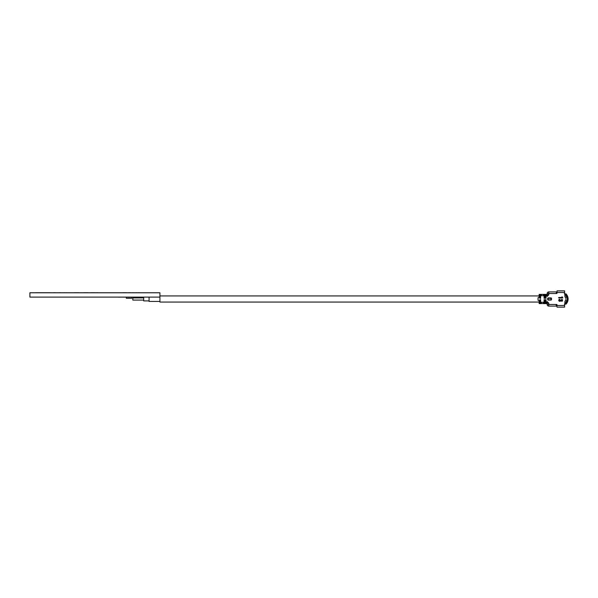 <?xml version="1.0" encoding="UTF-8"?>
<svg xmlns="http://www.w3.org/2000/svg" width="598" height="598" viewBox="0 0 598 598"><rect width="100%" height="100%" fill="white"/><g stroke="black" fill="none" stroke-linecap="round" stroke-linejoin="round"><path stroke-width="0.9" d="M139.603 297.101L132.831 297.101M139.603 297.161L143.669 297.101L143.669 300.899L149.081 300.899M130.125 297.161L132.831 297.161L131.747 297.161L131.747 298.245L126.328 298.245L126.328 297.161L118.479 297.101M143.819 292.773L144.208 292.773M70.975 292.773L66.408 292.773M66.498 292.714L66.116 292.714L66.498 292.714M64.606 292.714L63.956 292.714L64.606 292.714M92.6 292.714L90.859 292.714L92.488 292.773M94.215 292.714L91.404 292.714L94.215 292.773M92.488 292.714L97.945 292.773M97.945 292.714L96.472 292.714M94.985 292.714L93.475 292.714M79.071 292.714L74.1 292.714L79.071 292.714M88.026 292.714L83.593 292.714L88.026 292.714M82.748 292.773L83.593 292.773M87.33 292.714L84.303 292.714L87.33 292.714M56.541 292.773L59.494 292.773M62.409 292.773L63.067 292.773M55.427 292.714L53.626 292.714L55.427 292.714M60.533 292.714L59.494 292.714L60.533 292.714M50.396 292.714L42.862 292.714L50.396 292.714M49.701 292.714L46.674 292.714L49.701 292.714M42.862 292.714L35.559 292.714L42.862 292.773M139.902 292.773L141.143 292.773M139.461 292.714L138.25 292.714L139.461 292.773M154.77 297.101L157.483 297.101M146.645 297.101L149.358 297.101M158.567 297.101L146.375 297.101M126.529 292.714L124.735 292.714L126.529 292.773M124.795 292.714L122.799 292.714M124.87 292.714L124.048 292.773M122.807 297.101L118.479 297.161M127.957 297.161L124.436 297.101M130.394 292.773L128.592 292.773M132.584 292.714L134.004 292.773M130.394 292.714L128.592 292.714M29.9 292.773L159.92 292.773L159.92 297.101L29.9 297.101L29.9 292.773M136.045 292.714L136.83 292.714L136.045 292.714M126.328 297.161L131.747 297.161M143.669 300.084L132.831 300.084L132.831 297.916L143.669 297.916M159.92 301.437L149.081 301.437L149.081 297.161M540.637 303.47L543.477 303.62L543.477 302.274L540.637 302.252L540.637 303.567L539.822 303.567L539.142 300.899L539.142 302.057L159.92 302.057L159.92 297.101M539.142 300.899A0.538 0.538 0 0 0 538.604 300.353L538.058 300.353L538.058 297.647L538.604 297.647A0.538 0.538 0 0 0 539.142 297.101L539.142 295.943L159.92 295.943M546.026 301.437L545.481 301.437M546.026 296.563L545.481 296.563M558.958 299.546L559.9 299.232L558.958 299.546L558.981 301.018L559.855 301.355L560.797 300.644L561.731 301.272L562.501 300.981L561.731 301.272M559.9 299.232L559.9 299.71L559.9 299.232M558.981 301.018L558.689 300.293M560.565 301.063L559.855 301.355M561.627 299.77L562.255 300.63L561.148 300.644L560.961 300.144M560.461 300.644L560.603 300.144L559.9 300.876L559.272 300.689L559.227 299.897L559.9 299.71M547.701 299.538A0.538 0.538 0 0 0 548.246 300.084L550.952 300.084A0.538 0.538 0 0 0 551.498 299.538L551.498 298.462A0.538 0.538 0 0 0 550.952 297.916L548.246 297.916A0.538 0.538 0 0 0 547.701 298.462L547.701 299.538L548.246 299.815L550.952 299.815L551.221 298.462L548.246 298.185L547.977 299.538M561.926 297.468L561.926 296.855L561.926 297.468L558.689 297.468L558.689 297.961L562.755 297.961M544.075 294.373L543.365 294.38L543.477 295.726L544.075 295.726L544.075 294.373L544.614 294.38L544.614 295.726L545.481 295.726L545.481 294.373L548.785 294.799L548.785 291.906L556.103 291.906L548.785 291.906A1.622 1.622 0 0 0 547.163 293.528L547.163 294.799L546.669 294.41M547.163 294.799L547.163 296.429L548.785 294.799M546.669 303.59L547.163 303.201L547.163 304.472A1.622 1.622 0 0 0 548.785 306.094L556.103 306.094L556.536 304.472L548.785 304.472L548.785 306.094M544.075 299.703L544.075 302.274L544.614 302.274L544.614 299.703L544.075 299.703M547.163 303.201L548.785 303.201L547.163 301.571L547.163 303.201L546.617 303.627L546.026 303.627L546.617 303.627L546.617 302.274L546.026 302.274L546.026 303.627L545.481 303.627L545.481 302.274L544.614 302.274L544.614 303.627L544.075 303.627L544.075 302.274L543.477 302.274M544.075 303.193L544.614 303.193L544.075 303.193M546.026 302.274L546.026 299.703L545.481 299.703L545.481 302.274M546.026 303.186L545.481 303.186M557.022 304.905A0.434 0.434 0 0 0 556.589 304.472L557.022 307.125L564.609 307.125L564.609 305.503L557.022 305.503M564.706 293.797L567.031 297.101A6.503 6.503 0 0 1 567.031 300.899L566.687 300.899M564.392 293.573L565.26 294.261A6.503 6.503 0 0 1 567.031 297.101L565.887 297.101L565.887 300.899L567.031 300.899L564.706 304.203M565.887 300.899L565.043 300.899L564.609 305.503M556.103 291.906L556.589 293.528A0.434 0.434 0 0 0 557.022 293.095L557.022 292.497L564.609 292.497L565.043 297.101L565.887 297.101M564.609 292.497L564.609 290.875L557.022 290.875L557.022 292.497M557.022 290.875L564.609 290.875M556.192 293.364A7.288 7.288 0 0 1 557.022 292.781M564.392 304.427L565.26 303.739A6.503 6.503 0 0 0 567.031 300.899M564.841 303.388L565.648 304.068M565.865 304.247A7.288 7.288 0 0 0 565.865 293.753L564.841 294.612M557.022 305.219A7.288 7.288 0 0 1 556.192 304.636M564.609 307.125L557.022 307.125M556.103 304.905L556.536 304.472L556.103 304.905M547.163 301.571L546.617 302.274M543.335 303.62L541.31 303.47L541.31 302.252M539.142 302.252L539.142 303.605L541.31 303.605L539.142 303.605M540.637 299.703L539.822 299.703L539.822 302.252L540.637 302.252L540.637 299.703M540.637 303.134L539.822 303.134M539.822 294.53L539.822 298.297L540.637 298.297L540.637 294.433L539.142 294.395L541.31 294.395L541.31 295.748L543.477 295.726M539.142 294.53L539.142 295.748L541.31 295.748M539.142 297.101L539.142 295.748M543.477 294.373L539.142 294.395M546.617 294.373L547.163 296.429M546.026 294.373L546.026 295.726L546.617 295.726M545.481 295.726L545.481 298.297L546.026 298.297L546.026 295.726M546.026 294.814L545.481 294.814M544.614 294.373L545.481 294.373M544.075 298.297L544.614 298.297L544.614 295.726L544.075 295.726L544.075 298.297M544.075 294.807L544.614 294.807L544.075 294.807M539.822 294.866L540.637 294.866M562.755 297.707L562.172 296.855M562.501 300.981L562.501 299.665L561.627 299.314M556.589 293.528L557.022 293.095M546.026 301.997L545.481 301.997M545.481 296.003L546.026 296.003M556.536 293.528L547.163 293.528M544.614 303.627L545.481 303.627L544.614 303.627M547.163 304.472L548.785 304.472L548.785 303.201M545.481 302.947L546.026 302.947M543.477 303.627L544.075 303.627L543.477 303.627M539.142 303.47L539.822 303.47M540.637 303.036L539.822 303.036M543.335 294.38L540.637 294.53M546.026 295.053L545.481 295.053M540.637 294.964L539.822 294.964"/></g></svg>
